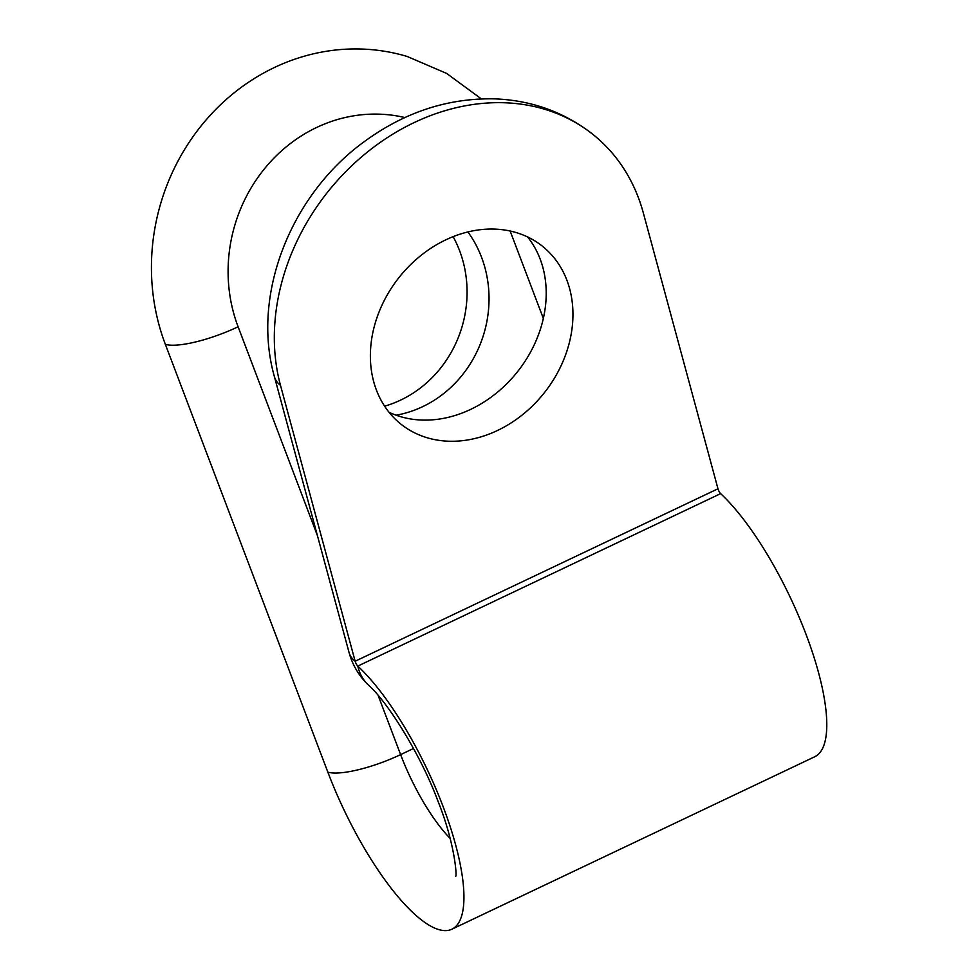 <?xml version="1.0" encoding="UTF-8"?>
<svg xmlns="http://www.w3.org/2000/svg" width="979" height="979" viewBox="0 0 979 979"><rect width="100%" height="100%" fill="white"/><g stroke="black" fill="none" stroke-linecap="round" stroke-linejoin="round"><path stroke-width="1.47" d="M384.588 406.175A113.662 104.704 106.7 0 0 400.692 400.081A113.662 104.704 106.7 0 0 453.13 236.673M481.325 98.879L446.644 73.425L407.264 56.501A210.485 193.903 106.7 0 0 204.244 122.106A210.485 193.903 106.7 0 0 165.341 344.327L327.855 772.162A154.706 46.258 -115.4 0 0 451.931 929.193A154.706 46.258 -115.4 0 0 446.265 815.152A154.706 46.258 -115.4 0 0 357.8 666.087A4.21 1.26 64.6 0 1 355.144 661.229L280.496 385.383A210.485 171.729 -51.7 0 1 367.211 152.222A210.485 171.729 -51.7 0 1 592.503 134.074A210.485 171.729 -51.7 0 1 643.325 212.92L717.974 488.778A4.21 1.26 64.6 0 0 720.63 493.636A154.706 46.258 -115.4 0 1 809.107 642.689A154.706 46.258 -115.4 0 1 814.761 756.743L451.931 929.193M569.619 288.609A113.662 92.736 128.3 0 0 542.182 246.023A113.662 92.736 128.3 0 0 398.93 277.632A113.662 92.736 128.3 0 0 401.145 424.311A113.662 92.736 128.3 0 0 497.454 430.503A113.662 92.736 128.3 0 0 569.619 288.609M388.981 412.22A113.662 92.736 128.3 0 0 470.728 409.357A113.662 92.736 128.3 0 0 527.608 236.967M396.103 415.194A113.662 104.704 106.7 0 0 422.659 406.664A113.662 104.704 106.7 0 0 467.925 231.95M455.676 876.229L455.688 876.205C457.071 876.988 454.954 843.311 438.054 801.397C420.652 754.307 387.133 701.38 368.373 685.031A58.936 44.826 -47 0 1 357.8 666.087L720.63 493.636M368.373 685.031C359.06 676.134 352.611 665.279 349.05 652.479A58.936 29.174 -15.1 0 0 355.144 661.229L717.974 488.778M413.505 748.482L400.619 754.613A95.771 28.636 -115.4 0 0 450.181 838.465M543.357 318.481L510.145 231.032M317.392 535.513L238.105 326.778A151.549 139.605 -73.3 0 1 263.522 169.954A151.549 139.605 -73.3 0 1 404.89 117.553M327.855 772.162A58.936 14.685 159.2 0 0 400.619 754.613L378.114 695.359M165.341 344.327A58.936 14.685 -20.8 0 0 238.105 326.778M349.05 652.479L274.401 376.634A58.936 29.174 -15.1 0 0 280.496 385.383M274.401 376.634C250.979 294.128 291.399 193.609 365.546 140.719C405.49 111.826 448.602 97.876 494.909 98.867C531.634 100.347 564.173 112.071 592.503 134.074"/></g></svg>
